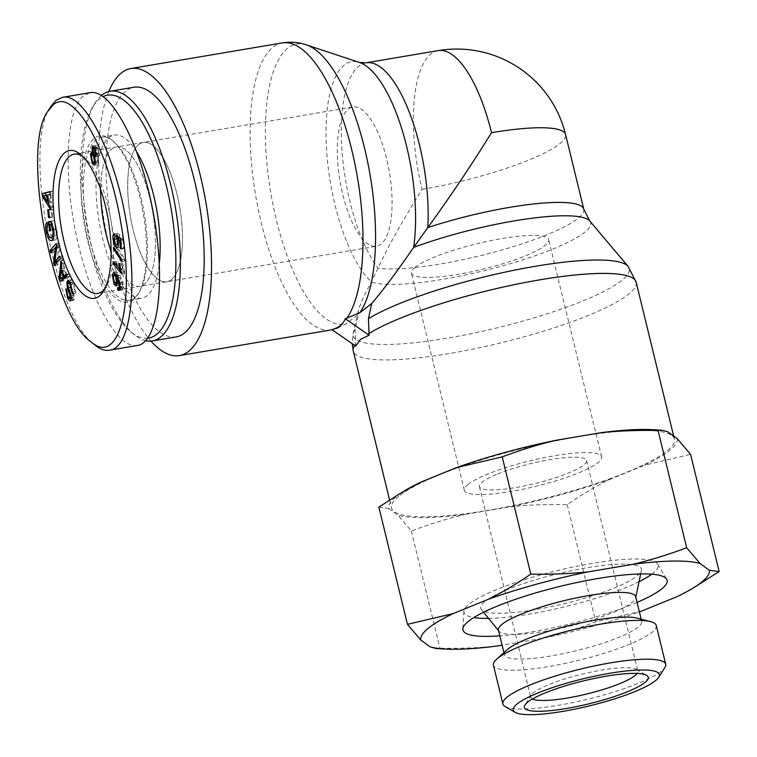 <?xml version="1.0" encoding="UTF-8"?>
<svg xmlns="http://www.w3.org/2000/svg" width="757" height="757" viewBox="0 0 757 757"><rect width="100%" height="100%" fill="white"/><g stroke="black" fill="none" stroke-linecap="round" stroke-linejoin="round"><path stroke-width="0.57" stroke-dasharray="3.79 2.84" d="M355.714 346.091L355.071 329.598L358.345 314.41L346.469 323.646L337.367 328.368L331.897 329.617M438.104 50.624A111.979 39.761 -99.6 0 0 422.046 189.364C401.39 222.776 386.723 249.044 378.046 268.158L371.403 281.869C363.909 295.911 359.537 305.591 358.279 310.909L358.345 314.41M398.797 496.261A145.571 26.911 166.3 0 0 391.539 508.042A145.571 26.911 166.3 0 0 539.344 499.705A145.571 26.911 166.3 0 0 674.402 439.088A145.571 26.911 166.3 0 0 552.705 441.52A145.571 26.911 166.3 0 0 398.797 496.261M414.94 267.448A70.638 13.058 -13.7 0 1 489.618 240.887A70.638 13.058 -13.7 0 1 548.664 239.704A70.638 13.058 -13.7 0 1 483.136 269.123A70.638 13.058 -13.7 0 1 411.42 273.163A70.638 13.058 -13.7 0 1 414.94 267.448M467.864 484.575A70.638 13.058 -13.7 0 1 542.542 458.013A70.638 13.058 -13.7 0 1 601.597 456.831A70.638 13.058 -13.7 0 1 536.06 486.249A70.638 13.058 -13.7 0 1 464.344 490.29A70.638 13.058 -13.7 0 1 467.864 484.575M348.248 109.169A70.638 25.085 80.4 0 1 352.904 106.974A70.638 25.085 80.4 0 1 389.42 172.426A70.638 25.085 80.4 0 1 376.466 246.252A70.638 25.085 80.4 0 1 341.246 187.698A70.638 25.085 80.4 0 1 348.248 109.169M138.645 144.634A70.638 25.085 80.4 0 1 143.3 142.43A70.638 25.085 80.4 0 1 179.816 207.891A70.638 25.085 80.4 0 1 166.862 281.718A70.638 25.085 80.4 0 1 131.642 223.154A70.638 25.085 80.4 0 1 138.645 144.634M422.046 189.364A111.979 20.704 166.3 0 0 565.574 134.509M108.781 91.55A145.571 51.694 -99.6 0 0 104.106 220.694A145.571 51.694 -99.6 0 0 151.012 341.123M176.996 194.199A70.638 25.085 80.4 0 1 166.862 281.718A70.638 25.085 80.4 0 1 130.346 216.256A70.638 25.085 80.4 0 1 143.3 142.43A70.638 25.085 80.4 0 1 176.996 194.199M97.785 293.404L139.865 286.288A70.638 25.085 80.4 0 0 150 198.769A70.638 25.085 80.4 0 0 116.304 147A70.638 25.085 80.4 0 0 100.69 189.647A70.638 25.085 80.4 0 1 116.304 147A70.638 25.085 80.4 0 1 150 198.769A70.638 25.085 80.4 0 1 139.865 286.288A70.638 25.085 80.4 0 1 111.099 251.144A70.638 25.085 80.4 0 0 139.865 286.288L376.466 246.252M147.766 338.218A123.173 43.745 80.4 0 1 130.715 331.755A123.173 43.745 80.4 0 1 84.954 223.94A123.173 43.745 80.4 0 1 92.695 107.068A123.173 43.745 80.4 0 1 103.217 96.584M101.504 95.448A126.627 44.966 -99.6 0 0 94.88 103.463A126.627 44.966 -99.6 0 0 86.932 223.608A126.627 44.966 -99.6 0 0 133.961 334.443A126.627 44.966 -99.6 0 0 145.704 340.716M176.201 336.922A126.627 44.966 80.4 0 1 110.749 219.577A126.627 44.966 80.4 0 1 133.961 87.225M136.932 152.308A82.693 29.362 -99.6 0 0 114.298 135.106A82.693 29.362 -99.6 0 0 108.838 137.689A82.693 29.362 -99.6 0 0 100.643 229.617A82.693 29.362 -99.6 0 0 141.881 298.173A82.693 29.362 -99.6 0 0 147.331 295.599A82.693 29.362 -99.6 0 0 159.358 263.351M82.504 156.273A70.638 25.085 80.4 0 1 84.5 157.749A70.638 25.085 80.4 0 1 110.74 219.577A70.638 25.085 80.4 0 1 106.302 286.591A70.638 25.085 80.4 0 1 104.901 288.644M116.218 275.709L117.572 281.718L118.944 282.929L119.738 281.481L118.537 275.539L117.023 274.289L116.218 275.709L113.048 276.248M119.89 289.174L120.675 289.042L120.883 286.979L121.811 287.594L122.483 284.244L120.051 277.687L120.505 283.26L119.275 285.446L117.335 283.828L115.443 274.469M115.556 273.835L116.815 271.933L119.966 275.141L122.956 282.247L123.249 287.707L122.095 290.007L120.675 289.042M118.064 278.018L120.051 277.687M120.098 284.651L122.483 284.244M120.126 287.878L121.811 287.594M117.714 287.518L120.883 286.979M114.676 248.798L116.729 248.447L116.692 246.536L125.085 259.055L125.123 260.966L116.729 248.447M113.522 247.075L116.692 246.536M121.953 261.506L125.123 260.966M121.915 259.594L125.085 259.055M96.896 153.482L97.88 154.333L98.514 153.245L97.7 148.627L96.707 147.766L96.073 148.817L96.896 153.482L93.726 154.012M97.88 154.333L96.394 154.589L95.41 153.955L94.578 155.422L95.6 161.307L96.83 162.367L97.644 160.9L96.394 154.636M93.196 152.791L95.723 152.365L95.098 147.199L96.139 145.42L97.946 147.038L99.479 154.939L97.833 156.065L98.609 162.566L97.379 164.685L95.448 163.048M95.335 162.85L93.622 153.728L94.663 151.76L95.723 152.365M96.063 156.368L98.656 156.425L95.477 156.964M96.707 147.766L95.022 148.05L95.098 147.199L94.597 147.284M50.199 194.521L46.451 195.107L50.445 201.23L50.208 194.596M44.843 197.851L48.022 197.312M48.098 201.627L50.445 201.23M50.643 207.106L53.823 206.576L53.917 209.31L45.638 195.249M50.738 209.85L53.917 209.31M48.145 203.15L51.325 202.621L53.823 206.576M51.031 194.435L51.325 202.621M50.085 191.578L53.264 191.038L53.368 193.981M50.104 191.852L53.264 191.038M43.679 196.158L45.666 195.817M49.593 224.29L52.772 223.75L53.813 229.731L52.962 229.91L51.911 223.845M50.634 230.27L53.813 229.731M52.034 223.826L52.772 223.75M49.546 237.395L52.716 236.865L54.305 237.338C56.179 236.581 56.699 233.894 55.886 229.267L54.107 223.476M47.483 224.829L50.662 224.29L50.132 230.497L52.716 236.865M46.83 222.454L50 221.924L50.662 224.29M51.542 237.802L49.319 230.686C48.524 226.078 48.76 223.154 50 221.924M50.946 221.271L54.126 220.732L56.718 228.926C57.74 235.569 57.116 239.297 54.845 240.101L53.047 239.59M50.993 221.375L54.126 220.732M49.792 230.45L52.962 229.91M51.798 223.192L51.467 221.29M72.644 293.716L75.823 293.177L74.858 291.587L73.315 284.017L71.555 282.143L70.959 283.071L71.432 286.808L73.893 293.688L74.318 298.901L73.297 300.538L71.243 298.712M69.918 281.831L71.101 279.712L73.609 282.172L75.823 293.177M71.073 295.769L73.315 295.391L70.543 287.471L69.852 282.427M66.739 290.527L69.909 289.988L71.186 296.261L72.814 298.069L73.315 295.391M65.764 288.9L68.934 288.36L69.909 289.988M71.044 298.372L68.934 288.36M70.713 294.227L73.893 293.688M68.253 287.348L71.432 286.808M72.804 291.937L74.858 291.587M61.97 270.523L64.25 270.145L63.191 278.567M66.332 275.539L64.25 270.145M66.162 274.403L69.332 273.864L70.259 276.258L63.162 280.923L62.689 279.683M67.08 276.797L70.259 276.258M66.578 275.501L69.332 273.864M61.289 268.773L64.468 268.233L67.231 275.387M61.904 263.398L65.083 262.859L64.468 268.233M60.91 260.824L64.09 260.285L65.083 262.859M60.058 278.841L62.225 278.472L64.09 260.285M59.992 281.453L63.162 280.923M59.642 256.349L62.822 255.809L63.484 258.241L57.466 264.997L56.832 262.688M60.314 258.78L63.484 258.241M60.276 258.657L62.822 255.809M56.86 246.205L60.03 245.675L58.09 261.108M56.141 243.593L59.311 243.054L60.03 245.675M56.775 245.902L59.311 243.054M50.785 252.781L53.965 252.251L53.331 249.933M56.718 247.284L58.686 246.943L53.965 252.251M56.879 261.316L58.686 246.943M54.296 265.537L57.466 264.997M48.666 210.03L51.845 209.49L52.63 217.155L51.675 216.852L50.889 209.187L51.845 209.49M49.46 217.694L52.63 217.155M47.71 209.727L50.889 209.187M49.413 217.24L51.675 216.852M114.704 233.856L117.874 233.317L118.158 235.938L114.723 236.487M117.695 244.719L116.19 238.701C115.953 234.925 116.521 233.128 117.874 233.317L114.279 233.828M119.597 238.086L120.798 237.878L121.584 241.909C121.782 245.694 121.101 247.359 119.53 246.914L118.281 245.741M117.07 247.586L120.24 247.047L117.647 247.236M120.694 240.376L122.994 239.988L120.798 237.878M121.319 248.372L123.618 247.984L122.994 239.988M121.366 248.968L124.545 248.438L123.618 247.984M120.59 239.004L123.76 238.464L124.545 248.438M116.398 235.105L119.568 234.566L123.76 238.464M118.452 237.017L119.634 236.818L119.568 234.566M114.988 236.477L118.158 235.938L116.975 239.07L119.237 244.256C120.372 244.672 120.855 243.527 120.685 240.84L119.634 236.818M116.058 244.795L118.433 244.596M121.527 273.693L124.706 273.163L116.692 263.663L116.786 261.449L123.031 268.839L122.038 263.001L122.994 264.127L124.706 273.163M115.244 263.909L116.692 263.663M121.593 272.265L124.763 271.725M119.814 264.666L122.994 264.127M118.868 263.54L122.038 263.001M120.656 269.246L123.031 268.839M113.616 261.979L116.786 261.449M134.632 297.747A82.693 29.362 -99.6 0 0 139.146 292.353A82.693 29.362 -99.6 0 0 144.341 213.89A82.693 29.362 -99.6 0 0 113.626 141.512A82.693 29.362 -99.6 0 0 101.589 137.254A82.693 29.362 -99.6 0 0 86.43 223.684A82.693 29.362 -99.6 0 0 129.182 300.321A82.693 29.362 -99.6 0 0 134.632 297.747M133.44 299.658A84.415 29.977 80.4 0 1 83.033 216.114A84.415 29.977 80.4 0 1 111.998 140.168A84.415 29.977 80.4 0 1 143.357 214.061A84.415 29.977 80.4 0 1 138.048 294.151A84.415 29.977 80.4 0 1 133.44 299.658M137.386 345.466C117.6 349.1 90.026 299.706 76.571 236.544C62.907 173.476 66.152 109.614 83.724 95.694L90.159 92.657M50.681 106.69C22.265 144.322 54.551 317.845 94.918 345.041M651.749 574.203A99.924 18.471 166.3 0 0 657.71 564.06A99.924 18.471 166.3 0 0 596.488 562.688A99.924 18.471 166.3 0 0 496.781 589.552A99.924 18.471 166.3 0 0 463.871 611.315A99.924 18.471 166.3 0 0 473.835 617.57M488.558 618.384A99.924 18.471 166.3 0 0 639.05 581.698M507.862 589.41A82.693 15.282 166.3 0 0 481.329 609.517A82.693 15.282 166.3 0 0 564.656 603.556A82.693 15.282 166.3 0 0 641.387 570.494A82.693 15.282 166.3 0 0 595.702 566.378A82.693 15.282 166.3 0 0 507.862 589.41M637.082 602.402A105.091 19.427 -13.7 0 1 499.828 635.852M498.428 630.108A70.638 13.058 166.3 0 0 498.967 631.158A70.638 13.058 166.3 0 0 570.144 626.067A70.638 13.058 166.3 0 0 635.681 597.831A70.638 13.058 166.3 0 0 635.681 596.648M532.474 698.966A55.129 10.191 -13.7 0 1 530.733 697.169A55.129 10.191 -13.7 0 1 531.234 695.068A55.129 10.191 -13.7 0 1 548.844 684.574A55.129 10.191 -13.7 0 1 636.448 669.425A55.129 10.191 -13.7 0 1 637.858 671.052A55.129 10.191 -13.7 0 1 637.148 673.456M497.519 474.033A55.129 10.191 -13.7 0 1 553.925 458.988A55.129 10.191 -13.7 0 1 586.533 460.502A55.129 10.191 -13.7 0 1 535.388 483.458A55.129 10.191 -13.7 0 1 479.408 486.619A55.129 10.191 -13.7 0 1 497.519 474.033M497.349 645.976C479.55 647.869 460.407 648.607 439.94 648.21L436.155 648.512M641.595 611.088L595.797 621.838C577.137 628.859 559.168 634.394 541.889 638.435A148.41 27.432 166.3 0 0 639.391 611.864M697.604 585.416L676.853 596.724M541.889 638.435L502.099 645.172M509.811 506.849C527.61 504.957 546.753 504.219 567.22 504.616C581.802 494.595 595.901 486.221 609.517 479.493A148.41 27.432 -13.7 0 1 509.811 506.849L465.271 514.382A148.41 27.432 -13.7 0 1 398.012 515.271L411.363 530.988C430.023 523.958 447.993 518.431 465.271 514.382M677.222 438.672A148.41 27.432 -13.7 0 1 644.775 465.129L690.573 454.38M653.054 429.692A148.41 27.432 -13.7 0 1 667.929 431.85M378.869 507.114L388.72 508.449A148.41 27.432 -13.7 0 1 406.168 489.874M609.517 479.493L644.775 465.129M388.72 508.449L398.012 515.271M505.033 706.432A83.79 15.49 166.3 0 0 587.962 699.156A83.79 15.49 166.3 0 0 664.939 667.447M656.253 625.462A83.79 15.49 -13.7 0 1 578.509 660.359A83.79 15.49 -13.7 0 1 493.422 665.148M411.363 530.988L439.94 648.21M567.22 504.616L595.797 621.838M636.94 618.1A70.638 13.058 -13.7 0 1 641.69 621.327A70.638 13.058 -13.7 0 1 576.162 650.736A70.638 13.058 -13.7 0 1 504.446 654.777A70.638 13.058 -13.7 0 1 507.181 649.733M306.377 44.862A142.089 50.454 -99.6 0 0 269.18 182.74A142.089 50.454 -99.6 0 0 346.469 323.646M333.373 329.361A145.571 51.694 80.4 0 1 332.068 329.73M330.828 329.986A145.571 51.694 80.4 0 1 258.241 209.292A145.571 51.694 80.4 0 1 272.662 47.454A145.571 51.694 80.4 0 1 282.257 42.912M589.741 220.968A115.461 21.347 -13.7 0 1 503.131 265.726A115.461 21.347 -13.7 0 1 371.403 281.869A115.461 41.001 80.4 0 1 326.428 147.511A115.461 41.001 80.4 0 1 359.357 62.434M636.154 282.191A145.571 26.911 -13.7 0 1 501.096 342.807A145.571 26.911 -13.7 0 1 353.292 351.144M354.74 345.419A145.571 26.911 -13.7 0 1 355.336 344.567M355.071 329.598A142.089 26.268 166.3 0 0 353.178 333.421A142.089 26.268 166.3 0 0 497.434 327.772A142.089 26.268 166.3 0 0 628.102 266.398M366.038 62.812A111.979 39.761 -99.6 0 0 341.748 147A111.979 39.761 -99.6 0 0 378.046 268.158A111.979 20.704 166.3 0 0 502.885 249.706A111.979 20.704 166.3 0 0 583.779 209.159M114.392 282.247L117.572 281.718M117.43 281.869L119.738 281.481M116.881 275.822L118.537 275.539M120.079 288.247L123.249 287.707M119.776 282.777L122.956 282.247M116.786 275.68L119.966 275.141M117.335 283.799L120.505 283.26M120.202 286.685L122.492 286.297M96.404 153.595L98.514 153.245M95.448 149.006L97.7 148.627M92.903 149.356L96.073 148.817M92.42 161.847L95.6 161.307M95.571 161.25L97.644 160.9M91.408 155.961L94.578 155.422M95.439 163.096L98.609 162.566M96.3 155.478L99.479 154.939M94.767 147.577L97.946 147.038M44.89 195.524L48.06 194.984M53.577 229.655L55.886 229.267M46.953 231.036L50.132 230.497M46.962 231.084L49.319 230.686M51.675 240.641L54.845 240.101M53.539 229.466L56.718 228.926M70.429 282.711L73.609 282.172M68.414 287.83L70.543 287.471M71.272 297.615L73.344 297.264M68.007 296.801L71.186 296.261M69.076 298.381L70.884 298.078M71.149 299.441L74.318 298.901M67.789 283.61L70.959 283.071M71.234 284.367L73.315 284.017M60.503 275.586L63.673 275.046M113.777 239.117L116.19 238.701M115.897 244.71L117.553 244.426M118.414 242.448L121.584 241.909M118.272 241.246L120.685 240.84M113.805 239.609L116.975 239.07M337.376 328.406L332.096 329.749M389.581 499.998L391.539 508.042M673.664 436.06L674.402 439.088M358.279 310.909L353.178 333.421L352.232 343.687M601.597 456.831L548.664 239.704M464.344 490.29L411.42 273.163M74.224 154.116L352.904 106.974M130.715 331.755L133.961 334.443M92.695 107.068L94.88 103.463M84.5 157.749L80.441 154.39M106.302 286.591L103.567 291.095M117.401 283.194L118.944 282.929M116.01 274.46L117.023 274.289M122.095 290.007L118.915 290.546M116.815 271.933L113.635 272.473M119.275 285.446L116.095 285.985M95.505 162.594L96.83 162.367M93.849 154.22L95.41 153.955M94.663 151.76L91.483 152.299M97.379 164.685L94.209 165.215M96.139 145.42L92.969 145.95M54.778 240.111L51.599 240.65M71.101 279.712L67.922 280.241M72.814 298.069L71.272 298.334M73.297 300.538L70.117 301.078M71.555 282.143L70.24 282.361M113.626 141.512L111.998 140.168M139.146 292.353L138.048 294.151M129.182 300.321L141.881 298.173M101.589 137.254L114.298 135.106M463.871 611.315L462.858 628.935M657.71 564.06L666.728 579.237M635.681 597.831L635.814 597.207M640.668 573.948L641.387 570.494M498.967 631.158L498.57 630.666M483.553 612.243L481.329 609.517M531.234 695.068L524.951 705.004M636.448 669.425L646.601 675.348M479.408 486.619L530.733 697.169M586.533 460.502L637.858 671.052M641.69 621.327L641.17 619.198M504.446 654.777L503.925 652.657"/><path stroke-width="1.14" d="M355.714 346.091L331.897 329.617C338.805 327.677 343.262 324.043 345.258 318.716L369.075 335.19L360.55 339.363L355.714 346.091M345.258 318.716L359.83 312.745L371.706 303.519L368.432 318.697L369.075 335.19M371.706 303.519C382.455 291.076 396.431 272.388 413.625 247.425L427.79 227.592C449.336 197.974 470.58 166.341 491.52 132.693A111.979 39.761 -99.6 0 0 438.104 50.624L366.038 62.812L359.357 62.434A115.461 41.001 80.4 0 1 403.074 133.118A115.461 41.001 80.4 0 1 413.625 247.425A115.461 21.347 -13.7 0 1 589.741 220.968L628.102 266.398A142.089 26.268 166.3 0 0 514.58 270.135A142.089 26.268 166.3 0 0 368.432 318.697M366.038 62.812A111.979 39.761 -99.6 0 1 410.228 114.61A111.979 39.761 -99.6 0 1 427.79 227.592A111.979 20.704 166.3 0 1 583.779 209.159L565.574 134.509A111.979 20.704 166.3 0 0 491.52 132.693M151.012 341.123A145.571 51.694 -99.6 0 0 179.362 355.61A145.571 51.694 -99.6 0 0 206.055 203.453A145.571 51.694 -99.6 0 0 130.8 68.537A145.571 51.694 -99.6 0 0 121.196 73.079A145.571 51.694 -99.6 0 0 108.781 91.55M111.099 251.144A70.638 25.085 80.4 0 1 100.69 189.647A70.638 25.085 80.4 0 0 106.179 234.519A70.638 25.085 80.4 0 0 111.099 251.144M103.217 96.584A123.173 43.745 80.4 0 1 166.303 185.474A123.173 43.745 80.4 0 1 147.766 338.218M145.704 340.716A126.627 44.966 -99.6 0 0 152.384 340.953A126.627 44.966 -99.6 0 0 170.543 184.065A126.627 44.966 -99.6 0 0 110.144 91.256A126.627 44.966 -99.6 0 0 101.504 95.448M110.144 91.256L133.961 87.225A126.627 44.966 80.4 0 1 194.369 180.034A126.627 44.966 80.4 0 1 176.201 336.922L152.384 340.953M159.358 263.351A82.693 29.362 -99.6 0 0 136.932 152.308M104.901 288.644A70.638 25.085 80.4 0 1 97.785 293.404A70.638 25.085 80.4 0 1 64.099 241.634A70.638 25.085 80.4 0 1 74.224 154.116A70.638 25.085 80.4 0 1 82.504 156.273M58.791 243.394A74.943 26.609 -99.6 0 0 103.567 291.095A74.943 26.609 -99.6 0 0 108.279 219.994A74.943 26.609 -99.6 0 0 80.441 154.39A74.943 26.609 -99.6 0 0 55.696 170.278A74.943 26.609 -99.6 0 0 58.791 243.394M52.962 105.166C72.823 85.759 108.876 148.277 121.139 224.564C135.361 303.926 118.963 366.908 90.868 341.7C51.911 315.735 20.553 146.707 47.956 111.184L52.962 105.166M120.079 288.247L118.915 290.546L117.505 289.581L117.714 287.518L118.631 288.133L119.322 286.837L119.303 284.783L116.871 278.226L117.335 283.799L116.095 285.985L114.165 284.358L112.263 275.009L113.635 272.473L116.786 275.68L119.776 282.777L120.079 288.247M113.559 248.987L113.522 247.075L121.915 259.594L121.953 261.506L113.559 248.987L114.676 248.798M90.443 154.258L91.483 152.299L92.553 152.895L91.928 147.738L92.969 145.95L94.767 147.577L96.3 155.478L94.663 156.604L95.439 163.096L94.209 165.215L92.155 163.389L90.443 154.258L93.575 153.728M95.477 156.964L94.663 156.604L96.063 156.368M50.643 207.106L50.738 209.85L42.487 196.356L42.383 193.565L50.085 191.578L50.199 194.521L47.861 194.975L48.145 203.15L50.643 207.106M51.675 240.641C49.224 240.84 47.388 237.698 46.139 231.226C45.354 226.608 45.581 223.684 46.83 222.454L47.483 224.829L46.953 231.036L49.546 237.395L51.126 237.868C52.999 237.121 53.529 234.433 52.706 229.806L50.927 224.015L49.593 224.29L50.634 230.27L49.792 230.45L48.287 221.829L50.946 221.271L53.539 229.466C54.561 236.108 53.936 239.837 51.675 240.641L51.599 240.65M70.429 282.711L72.644 293.716L71.678 292.126L70.136 284.556L68.376 282.683L67.789 283.61L68.253 287.348L70.713 294.227L71.149 299.441L70.117 301.078L67.714 298.608L65.764 288.9L66.739 290.527L68.007 296.801L69.644 298.608L70.136 295.93L67.364 288.001L66.805 282.001L67.922 280.241L70.429 282.711M66.162 274.403L67.08 276.797L59.992 281.453L59.046 279.011L60.91 260.824L61.904 263.398L61.289 268.773L64.052 275.927L66.162 274.403M59.642 256.349L60.314 258.78L54.296 265.537L53.577 262.916L55.516 247.482L50.785 252.781L50.113 250.349L56.141 243.593L56.86 246.205L54.911 261.648L59.642 256.349M48.666 210.03L49.46 217.694L48.505 217.391L47.71 209.727L48.666 210.03M114.988 236.477L113.805 239.609L116.058 244.795C117.193 245.211 117.676 244.066 117.505 241.379L116.398 235.105L120.59 239.004L121.366 248.968L120.439 248.523L119.814 240.527L117.619 238.417L118.414 242.448C118.612 246.233 117.922 247.899 116.351 247.454L114.373 244.965L113.011 239.24C112.784 235.465 113.342 233.667 114.704 233.856L114.979 236.439M116.058 244.795L118.433 244.596M117.07 247.586L116.351 247.454L117.647 247.236M121.527 273.693L113.522 264.202L113.616 261.979L119.852 269.378L118.868 263.54L119.814 264.666L121.527 273.693M113.048 276.248L114.392 282.247L115.774 283.468L116.559 282.011L115.357 276.078L113.853 274.829L113.048 276.248M117.505 289.581L119.89 289.174M115.433 274.554L115.556 273.835M114.165 284.358L117.326 283.828L117.023 283.26M116.871 278.226L118.064 278.018M119.303 284.783L120.098 284.651M118.631 288.133L120.126 287.878M93.726 154.012L94.71 154.873L95.344 153.775L94.521 149.157L93.527 148.296L92.903 149.356L93.726 154.012M92.42 161.847L93.65 162.906L94.474 161.44L93.433 155.526L92.231 154.485L91.408 155.961L92.42 161.847M96.394 154.636L94.71 154.873M92.553 152.895L93.196 152.791M95.013 148.05L93.527 148.296M43.281 195.647L47.265 201.769L47.029 195.126L43.281 195.647L48.06 194.984M47.029 195.126L47.861 194.994M47.265 201.769L48.098 201.627M42.383 193.565L50.104 191.852M42.487 196.356L43.679 196.158M45.638 195.249L45.562 193.026M50.927 224.015L52.034 223.826M53.047 239.59L51.542 237.802M48.287 221.829L50.993 221.375M51.911 223.845L51.798 223.192M69.852 282.427L69.918 281.831M70.136 295.93L71.073 295.769M71.678 292.126L72.804 291.937M60.021 279.106L63.314 276.475L61.071 270.675L60.021 279.106L63.191 278.567L66.332 275.539M61.071 270.675L61.97 270.523M61.251 277.885L64.421 277.346M63.314 276.475L66.493 275.945M64.052 275.927L66.578 275.501M59.046 279.011L60.058 278.841M62.689 279.683L62.32 278.718M54.911 261.648L58.09 261.108L60.276 258.657M50.113 250.349L53.293 249.81L56.775 245.902M55.516 247.482L56.718 247.284M53.577 262.916L56.747 262.386L56.879 261.316M48.505 217.391L49.413 217.24M118.281 245.741L117.695 244.719M117.619 238.417L119.597 238.086M119.814 240.527L120.694 240.376M120.439 248.523L121.319 248.372M116.455 237.348L118.452 237.017M113.522 264.202L115.244 263.909M119.852 269.378L120.656 269.246M90.868 341.7L94.918 345.041C100.142 349.308 105.024 351.021 109.595 350.188C130.355 348.352 138.02 288.843 126.608 223.608C115.187 153.548 83.847 91.767 62.367 97.36L90.159 92.657C111.156 88.588 140.726 144.786 153.217 212.48C166.01 280.118 158.582 342.495 137.386 345.466M62.367 97.36L55.923 100.388L50.681 106.69L47.956 111.184M473.835 617.57A99.924 18.471 166.3 0 0 488.558 618.384M639.05 581.698A99.924 18.471 166.3 0 0 651.749 574.203M499.828 635.852A105.091 19.427 -13.7 0 1 462.858 628.935A105.091 19.427 -13.7 0 1 497.463 606.045A105.091 19.427 -13.7 0 1 602.326 577.79A105.091 19.427 -13.7 0 1 666.728 579.237A105.091 19.427 -13.7 0 1 637.082 602.402M641.17 619.198L635.681 596.648A70.638 13.058 166.3 0 0 618.583 592.39A70.638 13.058 166.3 0 0 521.63 613.984A70.638 13.058 166.3 0 0 498.428 630.108L503.925 652.657M637.148 673.456A55.129 10.191 -13.7 0 1 586.713 694.008A55.129 10.191 -13.7 0 1 532.474 698.966M545.305 692.873A63.739 11.781 166.3 0 0 524.951 705.004A63.739 11.781 166.3 0 0 589.088 703.783A63.739 11.781 166.3 0 0 646.601 675.348A63.739 11.781 166.3 0 0 545.305 692.873M641.151 669.992A75.18 13.9 -13.7 0 1 658.656 677.383A75.18 13.9 -13.7 0 1 589.589 705.836A75.18 13.9 -13.7 0 1 515.186 712.356A75.18 13.9 -13.7 0 1 552.638 687.555A75.18 13.9 -13.7 0 1 641.151 669.992M444.965 649.023L436.155 648.512L430.09 646.866A148.41 27.432 166.3 0 0 444.965 649.023A148.41 27.432 166.3 0 0 497.349 645.976L502.099 645.172M639.391 611.864A148.41 27.432 166.3 0 0 641.595 611.088L676.853 596.724A148.41 27.432 166.3 0 0 691.851 588.832A148.41 27.432 166.3 0 0 709.3 570.258L719.15 571.601L691.851 588.832M420.797 640.043L407.446 624.336L453.244 613.577A148.41 27.432 166.3 0 0 420.797 640.043L430.09 646.866M488.502 599.222C502.118 592.494 516.217 584.12 530.799 574.099C551.266 574.497 570.409 573.759 588.208 571.866A148.41 27.432 166.3 0 0 488.502 599.222L453.244 613.577M686.656 547.727L700.007 563.435A148.41 27.432 166.3 0 0 632.748 564.334C650.026 560.284 667.996 554.749 686.656 547.727L658.079 430.506C637.612 430.108 618.469 430.847 600.67 432.739A148.41 27.432 -13.7 0 1 653.054 429.692L661.864 430.203L658.079 430.506M588.208 571.866L632.748 564.334M700.007 563.435L709.3 570.258M719.15 571.601L690.573 454.38L677.222 438.672L667.929 431.85L661.864 430.203M400.415 493.299L406.168 489.874A148.41 27.432 -13.7 0 1 421.166 481.991L400.415 493.299L378.869 507.114L407.446 624.336M502.222 456.878L456.424 467.627A148.41 27.432 -13.7 0 1 556.13 440.271C538.852 444.321 520.882 449.857 502.222 456.878L530.799 574.099M600.67 432.739L556.13 440.271M456.424 467.627L421.166 481.991M658.656 677.383L664.939 667.447A83.79 15.49 166.3 0 0 665.706 664.258A83.79 15.49 166.3 0 0 645.428 659.215A83.79 15.49 166.3 0 0 553.783 676.512A83.79 15.49 166.3 0 0 502.885 703.953A83.79 15.49 166.3 0 0 505.033 706.432L515.186 712.356M502.885 703.953L493.422 665.148A83.79 15.49 -13.7 0 1 496.677 659.167A83.79 15.49 -13.7 0 1 557.228 633.893A83.79 15.49 -13.7 0 1 635.965 620.409A83.79 15.49 -13.7 0 1 650.613 621.639A83.79 15.49 -13.7 0 1 656.253 625.462L665.706 664.258M496.677 659.167L507.181 649.733A70.638 13.058 -13.7 0 1 558.221 628.433A70.638 13.058 -13.7 0 1 624.601 617.069A70.638 13.058 -13.7 0 1 636.94 618.1L650.613 621.639M359.83 312.745A142.089 50.454 -99.6 0 0 368.091 164.165A142.089 50.454 -99.6 0 0 306.377 44.862C298.618 42.25 290.574 41.597 282.257 42.912A145.571 51.694 80.4 0 1 352.544 153.141A145.571 51.694 80.4 0 1 346.734 318.46M332.068 329.73A145.571 51.694 80.4 0 1 330.828 329.986L179.362 355.61M368.706 333.667A145.571 26.911 -13.7 0 1 524.8 282.56A145.571 26.911 -13.7 0 1 636.154 282.191L673.664 436.06M389.581 499.998L353.292 351.144A145.571 26.911 -13.7 0 1 354.74 345.419M116.559 282.011L117.43 281.869M115.357 276.078L116.881 275.822M112.263 275.009L115.443 274.469M119.322 286.837L120.202 286.685M95.344 153.775L96.404 153.595M94.521 149.157L95.448 149.006M94.474 161.44L95.571 161.25M93.433 155.526L96.366 155.024M92.155 163.389L95.335 162.85M91.928 147.738L94.597 147.284M52.706 229.806L53.577 229.655M46.139 231.226L46.962 231.084M66.805 282.001L69.701 281.509M67.364 288.001L68.414 287.83M70.164 297.794L71.272 297.615M67.714 298.608L69.076 298.381M70.136 284.556L71.234 284.367M113.011 239.24L113.777 239.117M114.373 244.965L115.897 244.71M117.505 241.379L118.272 241.246M332.096 329.749L330.828 329.986M359.357 62.434L306.377 44.862M636.154 282.191L628.102 266.398M353.292 351.144L352.232 343.687M583.779 209.159L589.741 220.968M282.257 42.912L130.8 68.537M565.574 134.509A111.979 111.979 0 0 0 438.104 50.624M115.774 283.468L117.401 283.194M113.853 274.829L116.01 274.46M93.65 162.906L95.505 162.594M92.231 154.485L93.849 154.22M71.272 298.334L69.644 298.608M70.24 282.361L68.376 282.683M137.433 345.466L109.642 350.16M635.814 597.207L640.668 573.948M498.57 630.666L483.553 612.243"/></g></svg>
